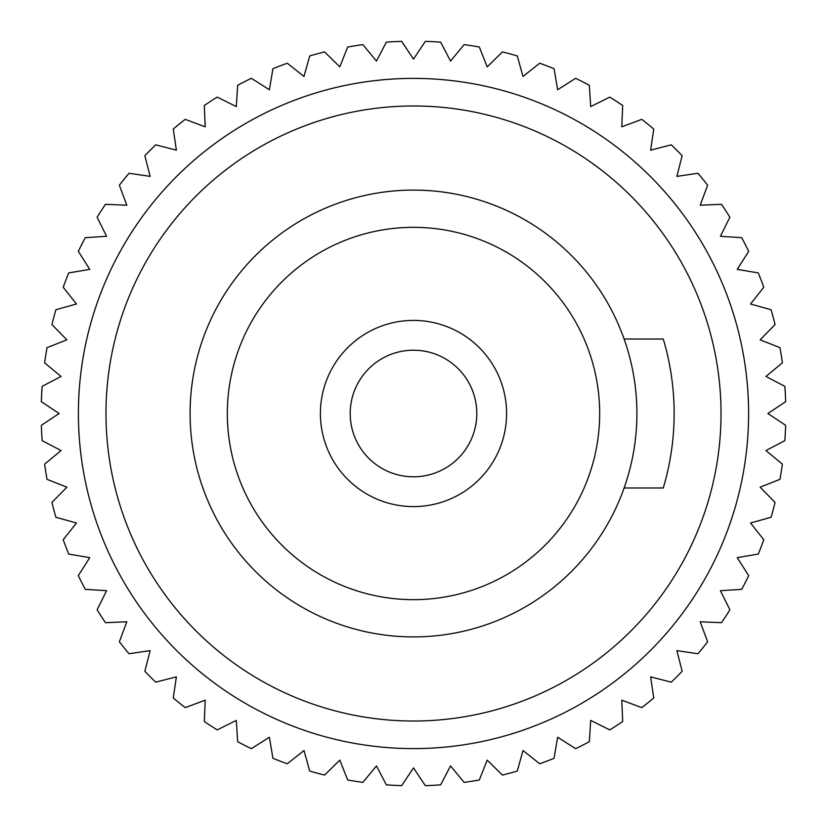 <?xml version="1.0" encoding="UTF-8"?>
<svg xmlns="http://www.w3.org/2000/svg" width="827" height="827" viewBox="0 0 827 827"><rect width="100%" height="100%" fill="white"/><g stroke="black" fill="none" stroke-linecap="round" stroke-linejoin="round"><path stroke-width="1.24" d="M413.5 636.904A223.404 223.404 0 0 0 636.904 413.5A223.404 223.404 0 0 0 413.5 190.096A223.404 223.404 0 0 0 190.096 413.5A223.404 223.404 0 0 0 413.5 636.904M413.5 227.332A186.168 186.168 0 0 0 227.332 413.5A186.168 186.168 0 0 0 413.5 599.668A186.168 186.168 0 0 0 599.668 413.5A186.168 186.168 0 0 0 413.5 227.332M413.5 320.411A93.089 93.089 0 0 1 506.589 413.5A93.089 93.089 0 0 1 413.5 506.589A93.089 93.089 0 0 1 320.411 413.5A93.089 93.089 0 0 1 413.5 320.411M413.5 476.797A63.297 63.297 0 0 0 476.797 413.5A63.297 63.297 0 0 0 413.5 350.203A63.297 63.297 0 0 0 350.203 413.5A63.297 63.297 0 0 0 413.5 476.797M413.5 105.98A307.52 307.52 0 0 0 105.98 413.5A307.52 307.52 0 0 0 413.5 721.02A307.52 307.52 0 0 0 721.02 413.5A307.52 307.52 0 0 0 413.5 105.98M413.5 78.4A335.1 335.1 0 0 1 748.6 413.5A335.1 335.1 0 0 1 413.5 748.6A335.1 335.1 0 0 1 78.4 413.5A335.1 335.1 0 0 1 413.5 78.4M785.65 425.305A372.336 372.336 0 0 1 784.844 440.657L765.936 450.539L782.373 464.143A372.336 372.336 0 0 1 779.975 479.329L760.127 487.175L775.064 502.423A372.336 372.336 0 0 1 771.084 517.268L750.534 523.005L763.786 539.731A372.336 372.336 0 0 1 758.276 554.08L737.239 557.636L748.673 575.654A372.336 372.336 0 0 1 741.695 589.351L720.4 590.685L729.89 609.799A372.336 372.336 0 0 1 721.516 622.69L700.19 621.79L707.633 641.793A372.336 372.336 0 0 1 697.957 653.743L676.848 650.622L682.161 671.286A372.336 372.336 0 0 1 671.286 682.161L650.622 676.848L653.743 697.957A372.336 372.336 0 0 1 641.793 707.633L621.79 700.19L622.69 721.516A372.336 372.336 0 0 1 609.799 729.89L590.685 720.4L589.351 741.695A372.336 372.336 0 0 1 575.654 748.673L557.636 737.239L554.08 758.276A372.336 372.336 0 0 1 539.731 763.786L523.005 750.534L517.268 771.084A372.336 372.336 0 0 1 502.423 775.064L487.175 760.127L479.329 779.975A372.336 372.336 0 0 1 464.143 782.373L450.539 765.936L440.657 784.844A372.336 372.336 0 0 1 425.305 785.65L413.5 767.869L401.695 785.65A372.336 372.336 0 0 1 386.343 784.844L376.461 765.936L362.857 782.373A372.336 372.336 0 0 1 347.671 779.975L339.825 760.127L324.577 775.064A372.336 372.336 0 0 1 309.732 771.084L303.995 750.534L287.269 763.786A372.336 372.336 0 0 1 272.92 758.276L269.364 737.239L251.346 748.673A372.336 372.336 0 0 1 237.649 741.695L236.315 720.4L217.201 729.89A372.336 372.336 0 0 1 204.31 721.516L205.21 700.19L185.207 707.633A372.336 372.336 0 0 1 173.256 697.957L176.378 676.848L155.714 682.161A372.336 372.336 0 0 1 144.839 671.286L150.152 650.622L129.043 653.743A372.336 372.336 0 0 1 119.367 641.793L126.81 621.79L105.484 622.69A372.336 372.336 0 0 1 97.11 609.799L106.6 590.685L85.305 589.351A372.336 372.336 0 0 1 78.327 575.654L89.761 557.636L68.724 554.08A372.336 372.336 0 0 1 63.214 539.731L76.466 523.005L55.916 517.268A372.336 372.336 0 0 1 51.936 502.423L66.873 487.175L47.025 479.329A372.336 372.336 0 0 1 44.627 464.143L61.064 450.539L42.156 440.657A372.336 372.336 0 0 1 41.35 425.305L59.13 413.5L41.35 401.695A372.336 372.336 0 0 1 42.156 386.343L61.064 376.461L44.627 362.857A372.336 372.336 0 0 1 47.025 347.671L66.873 339.825L51.936 324.577A372.336 372.336 0 0 1 55.916 309.732L76.466 303.995L63.214 287.269A372.336 372.336 0 0 1 68.724 272.92L89.761 269.364L78.327 251.346A372.336 372.336 0 0 1 85.305 237.649L106.6 236.315L97.11 217.201A372.336 372.336 0 0 1 105.484 204.31L126.81 205.21L119.367 185.207A372.336 372.336 0 0 1 129.043 173.256L150.152 176.378L144.839 155.714A372.336 372.336 0 0 1 155.714 144.839L176.378 150.152L173.256 129.043A372.336 372.336 0 0 1 185.207 119.367L205.21 126.81L204.31 105.484A372.336 372.336 0 0 1 217.201 97.11L236.315 106.6L237.649 85.305A372.336 372.336 0 0 1 251.346 78.327L269.364 89.761L272.92 68.724A372.336 372.336 0 0 1 287.269 63.214L303.995 76.466L309.732 55.916A372.336 372.336 0 0 1 324.577 51.936L339.825 66.873L347.671 47.025A372.336 372.336 0 0 1 362.857 44.627L376.461 61.064L386.343 42.156A372.336 372.336 0 0 1 401.695 41.35L413.5 59.13L425.305 41.35A372.336 372.336 0 0 1 440.657 42.156L450.539 61.064L464.143 44.627A372.336 372.336 0 0 1 479.329 47.025L487.175 66.873L502.423 51.936A372.336 372.336 0 0 1 517.268 55.916L523.005 76.466L539.731 63.214A372.336 372.336 0 0 1 554.08 68.724L557.636 89.761L575.654 78.327A372.336 372.336 0 0 1 589.351 85.305L590.685 106.6L609.799 97.11A372.336 372.336 0 0 1 622.69 105.484L621.79 126.81L641.793 119.367A372.336 372.336 0 0 1 653.743 129.043L650.622 150.152L671.286 144.839A372.336 372.336 0 0 1 682.161 155.714L676.848 176.378L697.957 173.256A372.336 372.336 0 0 1 707.633 185.207L700.19 205.21L721.516 204.31A372.336 372.336 0 0 1 729.89 217.201L720.4 236.315L741.695 237.649A372.336 372.336 0 0 1 748.673 251.346L737.239 269.364L758.276 272.92A372.336 372.336 0 0 1 763.786 287.269L750.534 303.995L771.084 309.732A372.336 372.336 0 0 1 775.064 324.577L760.127 339.825L779.975 347.671A372.336 372.336 0 0 1 782.373 362.857L765.936 376.461L784.844 386.343A372.336 372.336 0 0 1 785.65 401.695L767.869 413.5L785.65 425.305M624.127 487.971L663.275 487.971A260.639 260.639 0 0 0 663.275 339.029L624.127 339.029"/></g></svg>
